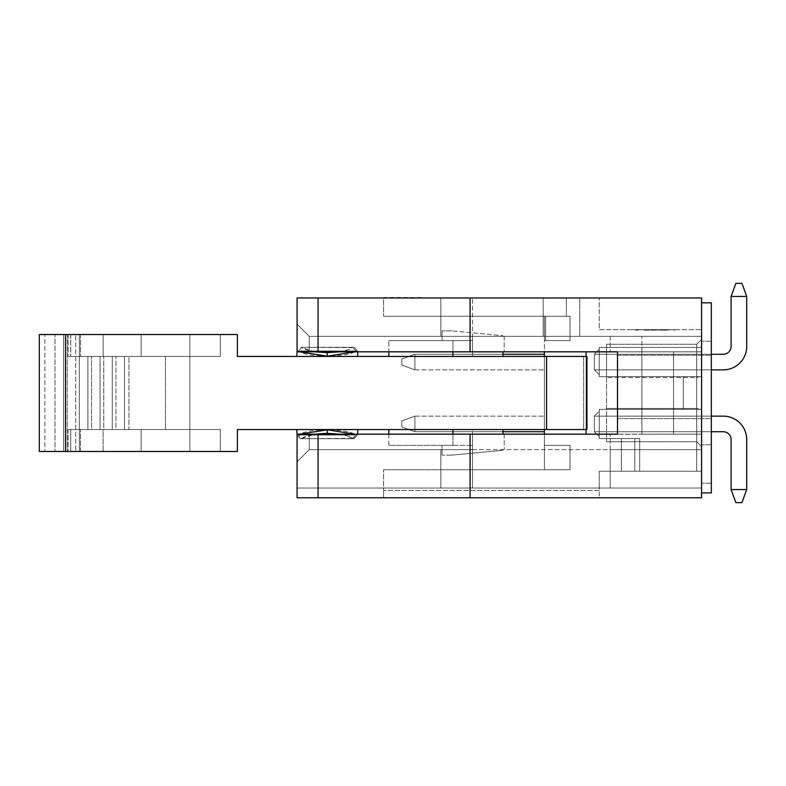 <?xml version="1.0" encoding="UTF-8"?>
<svg xmlns="http://www.w3.org/2000/svg" width="786" height="786" viewBox="0 0 786 786"><rect width="100%" height="100%" fill="white"/><g stroke="black" fill="none" stroke-linecap="round" stroke-linejoin="round"><path stroke-width="0.59" stroke-dasharray="3.93 2.95" d="M237.382 429.549L237.382 451.478L44.881 451.478L79.366 451.478L79.366 334.522L75.711 334.522L75.711 451.478L75.711 334.522L75.711 451.478L75.711 334.522L63.528 334.522L63.528 451.478L63.528 334.522L63.528 451.478L63.528 334.522L44.881 334.522L44.881 451.478L44.881 334.522L39.3 334.522L55 334.522L55 451.478L55 334.522L67.183 334.522L67.183 451.478L67.183 334.522L79.366 334.522L79.366 451.478L237.382 451.478L237.382 429.549L586.955 429.549L237.382 429.549L237.382 451.478L39.3 451.478L44.881 451.478L39.3 451.478L39.3 334.522L65.484 334.522L65.484 451.478M70.75 451.478L220.316 451.478L68.097 451.478L103.123 451.478L103.123 429.549L220.316 429.549L68.097 429.549L220.316 429.549L68.097 429.549L103.123 429.549L103.123 451.478L220.316 451.478L220.316 429.549L220.316 451.478L68.097 451.478L70.75 451.478L70.75 429.549L70.75 451.478M451.812 330.867L442.066 330.867L451.812 330.867L502.981 335.74L451.812 330.867L502.981 335.74L451.812 330.867L442.066 330.867L451.812 330.867M452.942 434.177L452.942 445.387L442.066 445.387L472.524 445.387L472.524 429.549L502.981 429.549L388.834 429.549L544.403 429.549L544.403 356.451L586.955 356.451L586.955 429.549L586.955 356.451L237.382 356.451L544.403 356.451L544.403 429.549L586.955 429.549L586.955 356.451L583.644 356.451L583.644 429.549L583.644 356.451L583.644 429.549L583.644 356.451L544.403 356.451L544.403 429.549L544.403 356.451L388.834 356.451L502.981 356.451L388.834 356.451L502.981 356.451L388.834 356.451L388.834 340.613L388.834 351.823M451.812 455.133L502.981 450.26L451.812 455.133L442.066 455.133L451.812 455.133L442.066 455.133L451.812 455.133L502.981 450.26L451.812 455.133M452.942 356.451L452.942 340.613L442.066 340.613L472.524 340.613L472.524 356.451L472.524 340.613L388.834 340.613L472.524 340.613L442.066 340.613L442.066 330.867L442.066 340.613L452.942 340.613L388.834 340.613L452.942 340.613L452.942 351.823M327.241 429.549L296.774 429.549L327.241 429.549M87.894 429.549L91.549 429.549L91.549 356.451L91.549 429.549L103.742 429.549L103.742 356.451L103.742 429.549L115.925 429.549L115.925 356.451L115.925 429.549L141.126 429.549L141.126 451.478L189.858 451.478L141.126 451.478L141.126 429.549L141.126 451.478L141.126 429.549L165.492 429.549L128.943 429.549L128.943 356.451L141.126 356.451L141.126 334.522L141.126 356.451L141.126 334.522L141.126 356.451L165.492 356.451L165.492 429.549L165.492 356.451L165.492 429.549L165.492 356.451L128.943 356.451L128.943 429.549L124.453 429.549L124.453 356.451L128.943 356.451L87.894 356.451L165.492 356.451L87.894 356.451L87.894 429.549L165.492 429.549L87.894 429.549L87.894 356.451L100.087 356.451L100.087 429.549L100.087 356.451L112.27 356.451L112.27 429.549L112.27 356.451L124.453 356.451L124.453 429.549L87.894 429.549L87.894 356.451L87.894 429.549M388.834 434.177L388.834 445.387L472.524 445.387L442.066 445.387L442.066 455.133L442.066 445.387L452.942 445.387L388.834 445.387L388.834 429.549L472.524 429.549L472.524 445.387L388.834 445.387L452.942 445.387L452.942 429.549M299.515 351.823L296.774 350.969L296.774 356.451L357.699 356.451L296.774 356.451L357.699 356.451L357.699 350.969L296.774 350.969L357.699 350.969L356.294 350.969L357.699 350.969L357.699 351.823M237.382 356.451L237.382 334.522L79.366 334.522L237.382 334.522L237.382 356.451L237.382 334.522L65.484 334.522M220.316 334.522L68.097 334.522L220.316 334.522L220.316 356.451L68.097 356.451L220.316 356.451L68.097 356.451L220.316 356.451L220.316 334.522L68.097 334.522L103.123 334.522L103.123 356.451L103.123 334.522L220.316 334.522L220.316 356.451L220.316 334.522M189.858 334.522L141.126 334.522L189.858 334.522L189.858 451.478L189.858 334.522L141.126 334.522L189.858 334.522L189.858 451.478L141.126 451.478L189.858 451.478L189.858 334.522M354.967 434.177L357.699 435.031L356.294 435.031C351.371 431.769 341.684 430.04 327.241 429.824C312.789 430.04 303.101 431.769 298.179 435.031L357.699 435.031L296.774 435.031L299.515 434.177M297.079 350.969L298.179 350.969C303.101 354.231 312.789 355.96 327.241 356.176C341.684 355.96 351.371 354.231 356.294 350.969L354.967 351.823M339.611 434.177L346.931 435.739L352.57 438.352C348.119 435.228 339.68 433.548 327.241 433.341C315.117 433.489 306.678 435.159 301.903 438.352L298.179 435.031L301.903 438.352L314.872 434.177M352.57 438.352L356.294 435.031L352.649 438.686L300.429 438.686L352.57 438.352M314.872 351.823L301.903 347.648L298.179 350.969L301.903 347.648C306.678 350.841 315.117 352.511 327.241 352.659C339.356 352.511 347.795 350.841 352.57 347.648L300.429 347.314L354.044 347.314L301.824 347.314L352.649 347.314L348.729 349.662L339.611 351.823M356.294 350.969L352.57 347.648L356.294 350.969M746.7 439.541A23.393 23.393 0 0 0 723.307 416.148A23.393 23.393 0 0 1 746.7 439.541L746.7 489.56L731.108 489.56L746.7 489.56L731.108 489.56L746.7 489.56L731.108 489.56L746.7 489.56L731.108 489.56L746.7 489.56L746.7 439.541A23.393 23.393 0 0 0 723.307 416.148L594.363 416.148L723.307 416.148A23.393 23.393 0 0 1 746.7 439.541A23.393 23.393 0 0 0 723.307 416.148L594.363 416.148L723.307 416.148A23.393 23.393 0 0 1 746.7 439.541L746.7 489.56L746.7 439.541A23.393 23.393 0 0 0 723.307 416.148A23.393 23.393 0 0 1 746.7 439.541L746.7 489.56L746.7 439.541A23.393 23.393 0 0 0 723.307 416.148L594.363 416.148L723.307 416.148L594.363 416.148L711.33 416.148L594.363 416.148L594.363 431.74L723.307 431.74A7.801 7.801 0 0 1 731.108 439.541L731.108 489.56L746.7 489.56L746.7 439.541M711.33 431.74L594.363 431.74L723.307 431.74L594.363 431.74L723.307 431.74L594.363 431.74L594.363 416.148L594.363 431.74L594.363 416.148L594.363 431.74L594.363 416.148L594.363 431.74L594.363 416.148L594.363 431.74L723.307 431.74A7.801 7.801 0 0 1 731.108 439.541L731.108 489.56L735.853 502.618L741.945 502.618L746.7 489.56L741.945 502.618L735.853 502.618L741.945 502.618L735.853 502.618L741.945 502.618L746.7 489.56L741.945 502.618L735.853 502.618L741.945 502.618L746.7 489.56L741.945 502.618L735.853 502.618L741.945 502.618L746.7 489.56M723.307 416.148L594.363 416.148L599.237 411.275L594.363 416.148L599.237 411.275L594.363 416.148L599.237 411.275L594.363 416.148L599.237 411.275L594.363 416.148L599.237 411.275L599.237 436.613L594.363 431.74L599.237 436.613L599.237 411.275L599.237 436.613L594.363 431.74L599.237 436.613L599.237 411.275L599.237 436.613L594.363 431.74L599.237 436.613L599.237 411.275L599.237 436.613L594.363 431.74L599.237 436.613L599.237 411.275L599.237 436.613L594.363 431.74L599.237 436.613L599.237 411.275L594.363 416.148L594.363 431.74L723.307 431.74A7.801 7.801 0 0 1 731.108 439.541L731.108 489.56L735.853 502.618L731.108 489.56L735.853 502.618L731.108 489.56L735.853 502.618L731.108 489.56L735.853 502.618L731.108 489.56L731.108 439.541L731.108 489.56M723.307 431.74A7.801 7.801 0 0 1 731.108 439.541A7.801 7.801 0 0 0 723.307 431.74M711.33 369.852L594.363 369.852L711.33 369.852L594.363 369.852L711.33 369.852L594.363 369.852L599.237 374.726L599.237 349.387L599.237 374.726L594.363 369.852L599.237 374.726L599.237 349.387L599.237 374.726L594.363 369.852L599.237 374.726L599.237 349.387L599.237 374.726L594.363 369.852L599.237 374.726L599.237 349.387L594.363 354.26L599.237 349.387L599.237 374.726L594.363 369.852L599.237 374.726L594.363 369.852L594.363 354.26L594.363 369.852L594.363 354.26L594.363 369.852L594.363 354.26L594.363 369.852L594.363 354.26L594.363 369.852L594.363 354.26L594.363 369.852L723.307 369.852A23.393 23.393 0 0 0 746.7 346.459A23.393 23.393 0 0 1 723.307 369.852A23.393 23.393 0 0 0 746.7 346.459A23.393 23.393 0 0 1 723.307 369.852L594.363 369.852L723.307 369.852A23.393 23.393 0 0 0 746.7 346.459A23.393 23.393 0 0 1 723.307 369.852A23.393 23.393 0 0 0 746.7 346.459A23.393 23.393 0 0 1 723.307 369.852A23.393 23.393 0 0 0 746.7 346.459L746.7 296.44L741.945 283.382L735.853 283.382L731.108 296.44L731.108 346.459A7.801 7.801 0 0 1 723.307 354.26A7.801 7.801 0 0 0 731.108 346.459L731.108 296.44L746.7 296.44L731.108 296.44L746.7 296.44L731.108 296.44L746.7 296.44L731.108 296.44L746.7 296.44L731.108 296.44L731.108 346.459A7.801 7.801 0 0 1 723.307 354.26L594.363 354.26L723.307 354.26A7.801 7.801 0 0 0 731.108 346.459L731.108 296.44L731.108 346.459A7.801 7.801 0 0 1 723.307 354.26L711.33 354.26M746.7 296.44L746.7 346.459L746.7 296.44L746.7 346.459L746.7 296.44L746.7 346.459L746.7 296.44L746.7 346.459L746.7 296.44L741.945 283.382L735.853 283.382L741.945 283.382L735.853 283.382L741.945 283.382L735.853 283.382L741.945 283.382L746.7 296.44L741.945 283.382L746.7 296.44L741.945 283.382L746.7 296.44L741.945 283.382L735.853 283.382L741.945 283.382L746.7 296.44L731.108 296.44L735.853 283.382L731.108 296.44M594.363 354.26L723.307 354.26L594.363 354.26L723.307 354.26L594.363 354.26L599.237 349.387L594.363 354.26M401.862 426.995L401.862 420.903L401.862 426.995L401.862 420.903L401.862 426.995L401.862 420.903L401.862 426.995L401.862 420.903L401.862 426.995L401.862 420.903L401.862 426.995L414.91 431.74L414.91 416.148L401.862 420.903L414.91 416.148L414.91 431.74L401.862 426.995L414.91 431.74L414.91 416.148L401.862 420.903L414.91 416.148L414.91 431.74L401.862 426.995L414.91 431.74L414.91 416.148L401.862 420.903L414.91 416.148L414.91 431.74L401.862 426.995L414.91 431.74L414.91 416.148L401.862 420.903L414.91 416.148L414.91 431.74L401.862 426.995L414.91 431.74L414.91 416.148L401.862 420.903L414.91 416.148L414.91 431.74L401.862 426.995M401.862 365.097L401.862 359.005L401.862 365.097L401.862 359.005L401.862 365.097L401.862 359.005L401.862 365.097L401.862 359.005L401.862 365.097L401.862 359.005L401.862 365.097L414.91 369.852L401.862 365.097L414.91 369.852L414.91 354.26L401.862 359.005L414.91 354.26L414.91 369.852L401.862 365.097L414.91 369.852L414.91 354.26L401.862 359.005L414.91 354.26L414.91 369.852L401.862 365.097L414.91 369.852L414.91 354.26L401.862 359.005L414.91 354.26L414.91 369.852L401.862 365.097L414.91 369.852L414.91 354.26L401.862 359.005L414.91 354.26L414.91 369.852L401.862 365.097M669.171 329.648L661.714 329.648M649.58 329.648L635.579 329.648L649.58 329.648M502.981 354.26L414.91 354.26L401.862 359.005L414.91 354.26L414.91 369.852L414.91 354.26L544.403 354.26L544.403 369.852L544.403 354.26L544.403 369.852L544.403 354.26L544.403 369.852L544.403 354.26L544.403 369.852L544.403 354.26L544.403 369.852L544.403 354.26L414.91 354.26L544.403 354.26M643.98 330.13L657.047 330.13L643.98 330.13M635.579 330.13L638.379 330.13L635.579 329.648M661.714 330.13L669.171 330.13M569.997 340.613L569.997 316.247L569.997 340.613L569.997 316.247L544.403 316.247L569.997 316.247L544.403 316.247L544.403 340.613L544.403 316.247L569.997 316.247L545.622 316.247L569.997 316.247L569.997 340.613L569.997 316.247L569.997 340.613L544.403 340.613L569.997 340.613L544.403 340.613L544.403 316.247L544.403 340.613L569.997 340.613L545.622 340.613L545.622 316.247L383.578 316.247L566.342 316.247L383.578 316.247L545.622 316.247L545.622 340.613L544.403 340.613L544.403 351.823L586.081 351.823L586.081 434.177L544.403 434.177L641.877 434.177L617.511 434.177L617.511 351.823L641.877 351.823L617.511 351.823L617.511 434.177L297.079 434.177L297.079 461.834L309.262 449.651L309.262 434.177L472.524 434.177L309.262 434.177L309.262 449.651L472.524 449.651L309.262 449.651L472.524 449.651L309.262 449.651L309.262 434.177L297.079 434.177L309.262 434.177L309.262 449.651L297.079 461.834L309.262 449.651L297.079 461.834L297.079 434.177L297.079 461.834L297.079 434.177L544.403 434.177L544.403 340.613L569.997 340.613M544.403 431.74L414.91 431.74L544.403 431.74L414.91 431.74L544.403 431.74L414.91 431.74L544.403 431.74L544.403 416.148L544.403 431.74L544.403 416.148L544.403 431.74L544.403 416.148L544.403 431.74L544.403 416.148L544.403 431.74L544.403 416.148L544.403 431.74L414.91 431.74L502.981 431.74M414.91 416.148L544.403 416.148L414.91 416.148M414.91 369.852L544.403 369.852L414.91 369.852M544.403 445.387L569.997 445.387L544.403 445.387L544.403 469.753L569.997 469.753L544.403 469.753L544.403 445.387L544.403 469.753L569.997 469.753L544.403 469.753L544.403 445.387L569.997 445.387L569.997 469.753L569.997 445.387L569.997 469.753L383.578 469.753L569.997 469.753L569.997 445.387L544.403 445.387L569.997 445.387L569.997 469.753L569.997 445.387L544.403 445.387L544.403 434.177L544.403 445.387M606.546 344.268L606.546 441.732L606.546 344.268L606.546 377.526L606.546 344.268L696.701 344.268L606.546 344.268M711.33 386.909L711.33 355.233L711.33 386.909M617.511 386.909L617.511 418.584L617.511 386.909M586.081 356.451L586.081 429.549M309.262 336.349L309.262 351.823L309.262 336.349L472.524 336.349L309.262 336.349L472.524 336.349L309.262 336.349L297.079 324.166L309.262 336.349L297.079 324.166L309.262 336.349L309.262 351.823L472.524 351.823L297.079 351.823L297.079 324.166L297.079 351.823L309.262 351.823L309.262 336.349M667.304 329.648L630.912 329.648L674.771 329.648L630.912 329.648L667.304 330.13M674.771 330.13L673.838 330.13L674.771 329.648M664.504 330.13L660.78 329.648L664.504 330.13M472.524 336.349L543.185 336.349L543.185 297.963L440.848 297.963L579.744 297.963L543.185 297.963L543.185 336.349L579.744 336.349L579.744 297.963L701.574 297.963L440.848 297.963L701.574 297.963L701.574 336.349L610.201 336.349L701.574 336.349L701.574 351.823L701.574 297.963L599.237 297.963L701.574 297.963L701.574 329.648L599.237 329.648L599.237 297.963L599.237 329.648L701.574 329.648L701.574 297.963L579.744 297.963L579.744 336.349L472.524 336.349L701.574 336.349L579.744 336.349L701.574 336.349L641.877 336.349L701.574 336.349L701.574 351.823L610.201 351.823L701.574 351.823L701.574 336.349L472.524 336.349L472.524 351.823L309.262 351.823L504.199 351.823L472.524 351.823L504.199 351.823L472.524 351.823L472.524 297.963L472.524 336.349M421.355 297.481L383.578 297.481L383.578 316.247L383.578 297.963L566.342 297.963L566.342 316.247L566.342 297.963L297.079 297.963L383.578 297.963L383.578 316.247L383.578 297.963L421.355 297.963L383.578 297.963M470.087 497.784L701.574 497.784L297.079 497.784L701.574 497.784L701.574 297.963L701.574 336.349L701.574 297.963L297.079 297.963L297.079 351.823L297.079 324.166L297.079 351.823L544.403 351.823L297.079 351.823L297.079 297.963L297.079 351.823L701.574 351.823L641.877 351.823L641.877 434.177L610.201 434.177L701.574 434.177L641.877 434.177L701.574 434.177L701.574 488.037L297.079 488.037L383.578 488.037L383.578 469.753L383.578 488.037L297.079 488.037L297.079 497.784L470.087 497.784L470.087 434.177M544.403 434.177L297.079 434.177L297.079 488.037L701.574 488.037L701.574 434.177L701.574 449.651L641.877 449.651L701.574 449.651L701.574 488.037L610.201 488.037L610.201 449.651L641.877 449.651L610.201 449.651L610.201 488.037L701.574 488.037L599.237 488.037L599.237 490.474L599.237 488.037L383.578 488.037L383.578 497.784L383.578 488.037L701.574 488.037L440.848 488.037L701.574 488.037L701.574 434.177L641.877 434.177L641.877 351.823L586.081 351.823L586.081 434.177L586.081 351.823L544.403 351.823M599.237 374.726L599.237 349.387L599.237 374.726M472.524 449.651L701.574 449.651L472.524 449.651L472.524 434.177L504.199 434.177L472.524 434.177L504.199 434.177L472.524 434.177L472.524 488.037L472.524 449.651M701.574 492.91L711.33 492.91L701.574 492.91L711.33 492.91L711.33 302.836L711.33 492.91L711.33 302.836L701.574 302.836L701.574 492.91L701.574 302.836L711.33 302.836L701.574 302.836L701.574 492.91L701.574 302.836M606.546 441.732L696.701 441.732L696.701 344.268L696.701 441.732L696.701 408.474L696.701 441.732L606.546 441.732M696.701 377.526L696.701 344.268L696.701 377.526L606.546 377.526L696.701 377.526L696.701 408.474L606.546 408.474L696.701 408.474L696.701 377.526L701.574 376.199L701.574 446.605L701.574 339.395L701.574 446.605L696.701 441.732L701.574 446.605L701.574 376.199L696.701 377.526M657.047 329.648L648.647 329.648L657.047 330.13M641.18 329.648L637.446 329.648L641.18 329.648M637.446 329.648L634.646 329.648L637.446 329.648M634.646 329.648L631.846 329.648L634.646 329.648M470.087 297.963L470.087 351.823M617.511 351.823L617.511 434.177M297.079 497.784L297.079 434.177L297.079 497.784M696.701 376.671L696.701 347.432L599.237 347.432L599.237 376.671L696.701 376.671L599.237 376.671L696.701 376.671L696.701 347.432L599.237 347.432L599.237 376.671L599.237 347.432L599.237 376.671L696.701 376.671L683.299 376.671L696.701 376.671L696.701 409.329L696.701 376.671L599.237 376.671L599.237 347.432L696.701 347.432L696.701 409.329L683.299 409.329L696.701 409.329L696.701 376.671L599.237 376.671L696.701 376.671L696.701 409.329L683.299 409.329L683.299 376.671L683.299 409.329L683.299 376.671L683.299 409.329L696.701 409.329L696.701 376.671L599.237 376.671L599.237 347.432L599.237 376.671L696.701 376.671L696.701 409.329L683.299 409.329L683.299 376.671L696.701 376.671L696.701 347.432L599.237 347.432L696.701 347.432L696.701 376.671L599.237 376.671L599.237 347.432L599.237 376.671L599.237 347.432L696.701 347.432L696.701 376.671L701.574 376.671L696.701 376.671L701.574 376.671L701.574 347.432L599.237 347.432L696.701 347.432L696.701 376.671L701.574 376.671L696.701 376.671L701.574 376.671L701.574 409.329L696.701 409.329L696.701 376.671L701.574 376.671L696.701 376.671L701.574 376.671L701.574 347.432L701.574 376.671L696.701 376.671L701.574 376.671L701.574 409.329L701.574 376.671L696.701 376.671L701.574 376.671L701.574 347.432L696.701 347.432L696.701 376.671L701.574 376.671L696.701 376.671L701.574 376.671L701.574 409.329L599.237 409.329L599.237 438.568L639.686 438.568L599.237 438.568L599.237 409.329L599.237 438.568L639.686 438.568L599.237 438.568L599.237 409.329L599.237 438.568L639.686 438.568L599.237 438.568L599.237 409.329L599.237 438.568L639.686 438.568L621.412 438.568L639.686 438.568L621.412 438.568L639.686 438.568L639.686 471.217L701.574 471.217L599.237 471.217L701.574 471.217L701.574 488.037L701.574 471.217L696.701 471.217L696.701 409.329L599.237 409.329L599.237 438.568L639.686 438.568L639.686 471.217L639.686 438.568L639.686 471.217L634.813 471.217L639.686 471.217L639.686 438.568L639.686 471.217L696.701 471.217L639.686 471.217L639.686 438.568L639.686 471.217L621.412 471.217L621.412 438.568L621.412 471.217L634.813 471.217L634.813 438.568L634.813 471.217L639.686 471.217L639.686 438.568L639.686 471.217L701.574 471.217L701.574 376.671L683.299 376.671L696.701 376.671L696.701 409.329L701.574 409.329L599.237 409.329L701.574 409.329L701.574 347.432L701.574 376.671L683.299 376.671L683.299 409.329L683.299 376.671L696.701 376.671L696.701 347.432L599.237 347.432L696.701 347.432L696.701 376.671L683.299 376.671L683.299 409.329L701.574 409.329L599.237 409.329L701.574 409.329L696.701 409.329L701.574 409.329L701.574 376.671L701.574 409.329L599.237 409.329L701.574 409.329L701.574 471.217L696.701 471.217L696.701 409.329L696.701 471.217L639.686 471.217L639.686 438.568L639.686 471.217L621.412 471.217L621.412 438.568L621.412 471.217L634.813 471.217L634.813 438.568L634.813 471.217L639.686 471.217L639.686 438.568L639.686 471.217L701.574 471.217L701.574 409.329L701.574 471.217L696.701 471.217L696.701 409.329L696.701 471.217L639.686 471.217L639.686 438.568L639.686 471.217L621.412 471.217L621.412 438.568L621.412 471.217L634.813 471.217L634.813 438.568L634.813 471.217L701.574 471.217L701.574 409.329L701.574 471.217L696.701 471.217L696.701 409.329L696.701 471.217L701.574 471.217L701.574 409.329L701.574 471.217L701.574 409.329L696.701 409.329L696.701 471.217L621.412 471.217L621.412 438.568L621.412 471.217L634.813 471.217L634.813 438.568L634.813 471.217L621.412 471.217L696.701 471.217L696.701 409.329L696.701 471.217L701.574 471.217L701.574 409.329L696.701 409.329L701.574 409.329L701.574 376.671L683.299 376.671L701.574 376.671L701.574 347.432L696.701 347.432L701.574 347.432L701.574 409.329L683.299 409.329L683.299 376.671L683.299 409.329L696.701 409.329L696.701 376.671M610.201 449.651L610.201 434.177L610.201 449.651M599.237 497.784L383.578 497.784L599.237 497.784L599.237 490.474L599.237 497.784M711.33 341.222L701.574 341.222L711.33 341.222M711.33 444.778L701.574 444.778L711.33 444.778M711.33 483.164L701.574 483.164L711.33 483.164M696.701 344.268L701.574 339.395L696.701 344.268M696.701 408.474L701.574 409.801L696.701 408.474M696.701 441.732L701.574 446.605L696.701 441.732M696.701 347.432L701.574 347.432L696.701 347.432L701.574 347.432L701.574 376.671L701.574 347.432L696.701 347.432M599.237 488.037L599.237 471.217L599.237 488.037M621.412 438.568L621.412 471.217L621.412 438.568L634.813 438.568L634.813 471.217L634.813 438.568L639.686 438.568L621.412 438.568M639.686 471.217L639.686 438.568L639.686 471.217M599.237 438.568L639.686 438.568L599.237 438.568L599.237 409.329L599.237 438.568M696.701 409.329L599.237 409.329L696.701 409.329M297.079 435.336L300.429 438.686L354.044 438.686L300.429 438.686L296.774 435.031L296.774 429.549L357.699 429.549L357.699 434.177M100.087 429.549L100.087 356.451L100.087 429.549M112.27 429.549L112.27 356.451L112.27 429.549M124.453 429.549L124.453 356.451L124.453 429.549M220.316 451.478L220.316 429.549L220.316 451.478M544.403 429.549L544.403 356.451M80.506 451.478L80.506 429.549L80.506 451.478M70.75 334.522L70.75 356.451L70.75 334.522M80.506 334.522L80.506 356.451L80.506 334.522M641.877 434.177L641.877 351.823L641.877 434.177M641.877 351.823L641.877 336.349L641.877 351.823M318.055 297.963L318.055 351.823M318.055 434.177L318.055 497.784M599.237 490.474L383.578 490.474L599.237 490.474M546.584 429.549L546.584 356.451M327.241 356.176L327.241 352.659M327.241 429.824L327.241 433.341M502.981 434.177L502.981 429.549M502.981 356.451L502.981 351.823M68.097 429.549L68.097 451.478L68.097 429.549M68.097 334.522L68.097 356.451L68.097 334.522M354.044 438.686L357.699 435.031L354.044 438.686M354.044 347.314L357.699 350.969L354.044 347.314M617.511 418.584L711.33 418.584L617.511 418.584M617.511 355.233L711.33 355.233L617.511 355.233M504.199 336.349L504.199 351.823L504.199 336.349M610.201 336.349L610.201 351.823L610.201 336.349M440.848 297.963L440.848 336.349L440.848 297.963M504.199 434.177L504.199 449.651L504.199 434.177M673.553 351.823L673.553 434.177L673.553 351.823M440.848 449.651L440.848 488.037L440.848 449.651"/><path stroke-width="1.18" d="M65.484 334.522L39.3 334.522L39.3 451.478L65.484 451.478L65.484 334.522L237.382 334.522L237.382 356.451L296.774 356.451L297.079 350.969M237.382 356.451L586.955 356.451L586.955 429.549L237.382 429.549L237.382 451.478L65.484 451.478M388.834 351.823L388.834 356.451L357.699 356.451L357.699 351.823M357.699 434.177L357.699 429.549L388.834 429.549L388.834 434.177M299.515 434.177L327.241 429.824L354.967 434.177M354.967 351.823L327.241 356.176L299.515 351.823M314.872 434.177L327.241 433.341L339.611 434.177M339.611 351.823L327.241 352.659L314.872 351.823M723.307 416.148L711.33 416.148L723.307 416.148A23.393 23.393 0 0 1 746.7 439.541L746.7 489.56L731.108 489.56L735.853 502.618L741.945 502.618L746.7 489.56M711.33 431.74L723.307 431.74A7.801 7.801 0 0 1 731.108 439.541A7.801 7.801 0 0 0 723.307 431.74A7.801 7.801 0 0 1 731.108 439.541A7.801 7.801 0 0 0 723.307 431.74A7.801 7.801 0 0 1 731.108 439.541L731.108 489.56M711.33 354.26L723.307 354.26A7.801 7.801 0 0 0 731.108 346.459L731.108 296.44L746.7 296.44L741.945 283.382L735.853 283.382L731.108 296.44M723.307 354.26A7.801 7.801 0 0 0 731.108 346.459A7.801 7.801 0 0 1 723.307 354.26A7.801 7.801 0 0 0 731.108 346.459A7.801 7.801 0 0 1 723.307 354.26M746.7 296.44L746.7 346.459A23.393 23.393 0 0 1 723.307 369.852L711.33 369.852M502.981 354.26L544.403 354.26M502.981 431.74L544.403 431.74M318.055 497.784L318.055 434.177L297.079 434.177L297.079 497.784L470.087 497.784L470.087 434.177L617.511 434.177L617.511 351.823L586.081 351.823L586.081 356.451M586.081 429.549L586.081 434.177L617.511 434.177M544.403 434.177L544.403 429.549M544.403 356.451L544.403 351.823M383.578 297.963L421.355 297.963M701.574 302.836L711.33 302.836L711.33 492.91L701.574 492.91M318.055 434.177L470.087 434.177M617.511 351.823L297.079 351.823L297.079 297.963L470.087 297.963L470.087 351.823M470.087 497.784L701.574 497.784L701.574 297.963L470.087 297.963M237.382 429.549L296.774 429.549L297.079 435.336M546.584 356.451L546.584 429.549M452.942 429.549L452.942 434.177M452.942 351.823L452.942 356.451M327.241 429.824L327.241 433.341M327.241 356.176L327.241 352.659M318.055 351.823L318.055 297.963M502.981 429.549L502.981 434.177M502.981 351.823L502.981 356.451"/></g></svg>
